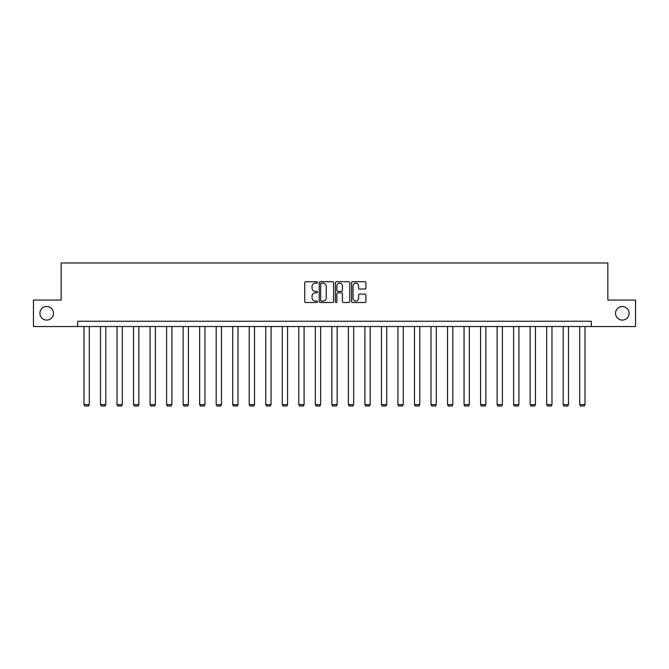 <?xml version="1.0" encoding="UTF-8"?>
<svg xmlns="http://www.w3.org/2000/svg" width="669" height="669" viewBox="0 0 669 669"><rect width="100%" height="100%" fill="white"/><g stroke="black" fill="none" stroke-linecap="round" stroke-linejoin="round"><path stroke-width="1" d="M615.53 313.301A6.782 6.782 0 0 0 622.312 320.083A6.782 6.782 0 0 0 629.086 313.301A6.782 6.782 0 0 0 622.312 306.527A6.782 6.782 0 0 0 615.53 313.301M39.914 313.301A6.782 6.782 0 0 0 46.688 320.083A6.782 6.782 0 0 0 53.47 313.301A6.782 6.782 0 0 0 46.688 306.527A6.782 6.782 0 0 0 39.914 313.301M317.549 282.452A0.728 0.728 0 0 0 316.822 281.724L305.775 281.724A1.037 1.037 0 0 0 304.738 282.761L304.738 301.476A1.037 1.037 0 0 0 305.775 302.513L316.822 302.513A0.728 0.728 0 0 0 317.549 301.786A0.728 0.728 0 0 0 316.822 301.058L315.392 301.058A3.328 3.328 0 0 1 312.063 297.73L312.063 296.175A3.328 3.328 0 0 1 315.392 292.846L316.822 292.846A0.728 0.728 0 0 0 317.549 292.119A0.728 0.728 0 0 0 316.822 291.391L315.392 291.391A3.328 3.328 0 0 1 312.063 288.063L312.063 286.499A3.328 3.328 0 0 1 315.392 283.179L316.822 283.179A0.728 0.728 0 0 0 317.549 282.452M364.889 289.05A1.037 1.037 0 0 0 365.926 288.013L365.926 282.761A1.037 1.037 0 0 0 364.889 281.724L352.622 281.724A1.037 1.037 0 0 0 351.576 282.761L351.576 301.476A1.037 1.037 0 0 0 352.622 302.513L364.889 302.513A1.037 1.037 0 0 0 365.926 301.476L365.926 295.129A1.037 1.037 0 0 0 364.889 294.092L359.638 294.092A1.037 1.037 0 0 0 358.592 295.129L358.592 298.282A2.785 2.785 0 0 1 355.816 301.058A2.785 2.785 0 0 1 353.031 298.282L353.031 285.956A2.785 2.785 0 0 1 355.816 283.179A2.785 2.785 0 0 1 358.592 285.956L358.592 288.013A1.037 1.037 0 0 0 359.638 289.05L364.889 289.05M77.679 326.547L33.45 326.547L33.45 300.063L61.147 300.063L61.147 262.984L607.853 262.984L607.853 300.063L635.55 300.063L635.55 326.547L591.321 326.547L591.321 321.245L77.679 321.245L77.679 326.547L591.321 326.547M333.588 282.761A1.037 1.037 0 0 0 332.552 281.724L320.284 281.724A1.037 1.037 0 0 0 319.238 282.761L319.238 301.476A1.037 1.037 0 0 0 320.284 302.513L332.552 302.513A1.037 1.037 0 0 0 333.588 301.476L333.588 282.761M336.448 281.724L348.716 281.724A1.037 1.037 0 0 1 349.762 282.761L349.762 301.476A1.037 1.037 0 0 1 348.716 302.513L343.465 302.513A1.037 1.037 0 0 1 342.428 301.476L342.428 293.883A1.037 1.037 0 0 0 341.391 292.846L337.904 292.846A1.037 1.037 0 0 0 336.867 293.883L336.867 301.786A0.728 0.728 0 0 1 336.139 302.513A0.728 0.728 0 0 1 335.412 301.786L335.412 282.761A1.037 1.037 0 0 1 336.448 281.724M321.421 283.179A0.728 0.728 0 0 0 320.694 283.907L320.694 300.331A0.728 0.728 0 0 0 321.421 301.058L322.935 301.058A3.328 3.328 0 0 0 326.263 297.73L326.263 286.499A3.328 3.328 0 0 0 322.935 283.179L321.421 283.179M342.428 286.006A2.785 2.785 0 0 0 339.643 283.23A2.785 2.785 0 0 0 336.867 286.006L336.867 290.354A1.037 1.037 0 0 0 337.904 291.391L341.391 291.391A1.037 1.037 0 0 0 342.428 290.354L342.428 286.006M89.278 326.547L89.278 404.636L83.976 404.636L83.976 326.547M89.278 404.636L88.484 406.016L84.771 406.016L83.976 404.636M105.802 326.547L105.802 404.636L100.501 404.636L100.501 326.547M105.802 404.636L105.008 406.016L101.295 406.016L100.501 404.636M122.327 326.547L122.327 404.636L117.025 404.636L117.025 326.547M122.327 404.636L121.532 406.016L117.819 406.016L117.025 404.636M138.851 326.547L138.851 404.636L133.549 404.636L133.549 326.547M138.851 404.636L138.057 406.016L134.344 406.016L133.549 404.636M155.375 326.547L155.375 404.636L150.082 404.636L150.082 326.547M155.375 404.636L154.581 406.016L150.876 406.016L150.082 404.636M171.9 326.547L171.9 404.636L166.606 404.636L166.606 326.547M171.9 404.636L171.105 406.016L167.401 406.016L166.606 404.636M188.424 326.547L188.424 404.636L183.13 404.636L183.13 326.547M188.424 404.636L187.629 406.016L183.925 406.016L183.13 404.636M204.948 326.547L204.948 404.636L199.655 404.636L199.655 326.547M204.948 404.636L204.154 406.016L200.449 406.016L199.655 404.636M221.472 326.547L221.472 404.636L216.179 404.636L216.179 326.547M221.472 404.636L220.678 406.016L216.973 406.016L216.179 404.636M237.997 326.547L237.997 404.636L232.703 404.636L232.703 326.547M237.997 404.636L237.202 406.016L233.498 406.016L232.703 404.636M254.521 326.547L254.521 404.636L249.228 404.636L249.228 326.547M254.521 404.636L253.727 406.016L250.022 406.016L249.228 404.636M271.045 326.547L271.045 404.636L265.752 404.636L265.752 326.547M271.045 404.636L270.251 406.016L266.546 406.016L265.752 404.636M287.57 326.547L287.57 404.636L282.276 404.636L282.276 326.547M287.57 404.636L286.775 406.016L283.071 406.016L282.276 404.636M304.102 326.547L304.102 404.636L298.8 404.636L298.8 326.547M304.102 404.636L303.308 406.016L299.595 406.016L298.8 404.636M320.627 326.547L320.627 404.636L315.325 404.636L315.325 326.547M320.627 404.636L319.832 406.016L316.119 406.016L315.325 404.636M337.151 326.547L337.151 404.636L331.849 404.636L331.849 326.547M337.151 404.636L336.356 406.016L332.644 406.016L331.849 404.636M353.675 326.547L353.675 404.636L348.373 404.636L348.373 326.547M353.675 404.636L352.881 406.016L349.168 406.016L348.373 404.636M370.2 326.547L370.2 404.636L364.898 404.636L364.898 326.547M370.2 404.636L369.405 406.016L365.692 406.016L364.898 404.636M386.724 326.547L386.724 404.636L381.43 404.636L381.43 326.547M386.724 404.636L385.929 406.016L382.225 406.016L381.43 404.636M403.248 326.547L403.248 404.636L397.955 404.636L397.955 326.547M403.248 404.636L402.454 406.016L398.749 406.016L397.955 404.636M419.772 326.547L419.772 404.636L414.479 404.636L414.479 326.547M419.772 404.636L418.978 406.016L415.273 406.016L414.479 404.636M436.297 326.547L436.297 404.636L431.003 404.636L431.003 326.547M436.297 404.636L435.502 406.016L431.798 406.016L431.003 404.636M452.821 326.547L452.821 404.636L447.528 404.636L447.528 326.547M452.821 404.636L452.027 406.016L448.322 406.016L447.528 404.636M469.345 326.547L469.345 404.636L464.052 404.636L464.052 326.547M469.345 404.636L468.551 406.016L464.846 406.016L464.052 404.636M485.87 326.547L485.87 404.636L480.576 404.636L480.576 326.547M485.87 404.636L485.075 406.016L481.371 406.016L480.576 404.636M502.394 326.547L502.394 404.636L497.1 404.636L497.1 326.547M502.394 404.636L501.599 406.016L497.895 406.016L497.1 404.636M518.918 326.547L518.918 404.636L513.625 404.636L513.625 326.547M518.918 404.636L518.124 406.016L514.419 406.016L513.625 404.636M535.451 326.547L535.451 404.636L530.149 404.636L530.149 326.547M535.451 404.636L534.656 406.016L530.943 406.016L530.149 404.636M551.975 326.547L551.975 404.636L546.673 404.636L546.673 326.547M551.975 404.636L551.181 406.016L547.468 406.016L546.673 404.636M568.499 326.547L568.499 404.636L563.198 404.636L563.198 326.547M568.499 404.636L567.705 406.016L563.992 406.016L563.198 404.636M585.024 326.547L585.024 404.636L579.722 404.636L579.722 326.547M585.024 404.636L584.229 406.016L580.516 406.016L579.722 404.636"/></g></svg>
